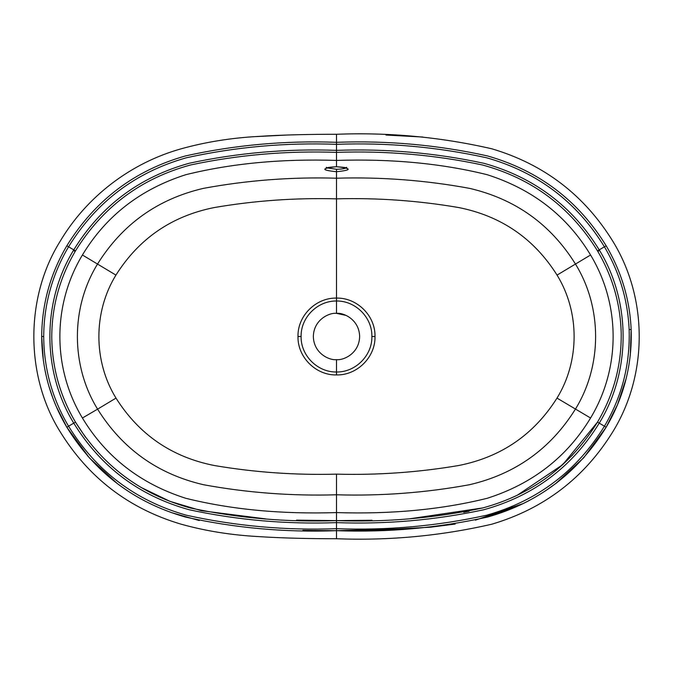 <?xml version="1.0" encoding="UTF-8"?>
<svg xmlns="http://www.w3.org/2000/svg" width="673" height="673" viewBox="0 0 673 673"><rect width="100%" height="100%" fill="white"/><g stroke="black" fill="none" stroke-linecap="round" stroke-linejoin="round"><path stroke-width="1.01" d="M313.357 336.719L313.357 336.29L313.357 336.719C313.837 353.72 329.745 360.551 336.5 359.643L336.5 371.992C317.538 372.379 300.654 355.479 301.109 336.5C300.688 317.496 317.488 300.688 336.5 301.008C355.504 300.671 372.312 317.521 371.883 336.5L375.004 336.5C375.517 357.119 357.102 375.467 336.5 374.928C315.881 375.458 297.483 357.119 297.988 336.5L301.109 336.5M313.357 336.29C313.837 319.28 329.745 312.457 336.5 313.357L345.989 315.393M345.964 357.615L344.929 358.053M82.417 418.009C52.359 368.089 52.359 304.919 82.417 255C105.989 215.957 140.438 189.197 185.773 174.711C231.302 163.43 281.541 158.668 336.5 160.418L336.5 152.376C287.018 150.634 238.36 154.832 190.535 164.978C140.867 178.513 102.523 207.149 75.494 250.886L75.166 251.45C59.779 277.73 51.972 306.089 51.754 336.5C51.964 367.088 59.872 395.623 75.485 422.114C102.481 465.809 140.8 494.436 190.459 508.006C238.326 518.168 287.009 522.374 336.5 520.624L336.5 512.582C281.541 514.34 231.302 509.579 185.773 498.289C140.438 483.811 105.989 457.051 82.417 418.009L97.593 409.15C122.427 448.891 157.726 474.086 203.49 484.72C247.269 492.762 291.611 496.11 336.5 494.781L336.5 512.582C391.459 514.34 441.707 509.579 487.218 498.289C532.562 483.803 567.011 457.043 590.574 418.009L557 398.096C533.95 434.623 501.183 457.102 458.692 465.514C418.37 472.362 377.637 475.239 336.5 474.137C295.354 475.239 254.621 472.362 214.3 465.514C171.808 457.102 139.042 434.623 116 398.096C93.152 361.039 93.219 312.028 115.933 275.097C138.975 238.545 171.75 216.033 214.25 207.553C254.587 200.647 295.338 197.744 336.5 198.855L336.5 313.357C343.255 312.457 359.155 319.288 359.634 336.29L359.634 336.719C359.155 353.72 343.255 360.551 336.5 359.643M66.837 245.771C95.044 200.251 134.625 170.303 185.563 155.909C234.902 144.973 285.217 140.447 336.5 142.314L336.5 134.263C311.119 134.255 281.886 134.844 258.306 136.426C231.234 137.898 205.517 142.028 181.18 148.8C130.697 162.95 86.565 196.634 59.905 241.683C25.162 297.5 25.162 375.5 59.897 431.326C88.424 477.737 128.846 508.695 181.18 524.208C205.517 530.98 231.234 535.102 258.306 536.574C281.886 538.156 311.119 538.753 336.5 538.736L336.5 530.686C285.217 532.579 234.835 528.027 185.369 517.032C134.196 502.386 94.683 472.454 66.829 427.229C50.282 399.156 41.911 368.922 41.692 336.5C41.919 304.045 50.307 273.802 66.837 245.771L73.769 249.868L73.433 250.432C41.819 302.211 42.147 371.681 73.752 423.14L75.485 422.114L85.488 437.214M412.919 528.616L336.5 530.686C387.783 532.553 438.098 528.019 487.429 517.091C538.324 502.731 577.897 472.774 606.163 427.229C623.947 397.011 632.275 364.446 631.156 329.526C629.785 299.578 621.457 271.665 606.163 245.771C578.309 200.546 538.795 170.614 487.622 155.968C438.157 144.973 387.783 140.421 336.5 142.314L336.5 150.365C286.69 148.573 237.603 152.864 189.248 163.245C139.303 177.1 100.807 205.972 73.769 249.868L75.494 250.886M336.5 134.263C389.044 132.236 440.807 137.082 491.803 148.792C544.104 164.288 584.534 195.246 613.095 241.683C647.922 298.652 647.922 374.348 613.095 431.326C584.534 477.754 544.104 508.712 491.803 524.208C440.815 535.927 389.044 540.764 336.5 538.736M375.004 336.5C375.517 315.906 357.17 297.617 336.5 298.08C315.83 297.626 297.474 315.906 297.988 336.5M590.574 418.009C620.641 368.089 620.641 304.919 590.574 255C567.011 215.966 532.562 189.206 487.218 174.711C441.707 163.421 391.459 158.66 336.5 160.418L336.5 166.694C320.937 168.418 320.937 170.101 336.5 171.733L336.5 178.21C291.586 176.89 247.227 180.28 203.431 188.364C157.65 199.04 122.351 224.269 97.526 264.052C70.589 307.754 70.741 365.632 97.593 409.15L116 398.096M255.992 136.594L286.698 135.046M557 398.096C579.739 361.191 579.882 312.171 557.059 275.097C534.017 238.545 501.242 216.033 458.742 207.553C418.404 200.647 377.662 197.744 336.5 198.855L336.5 178.21C381.414 176.89 425.765 180.28 469.569 188.364C515.35 199.04 550.649 224.269 575.474 264.052C602.411 307.763 602.259 365.624 575.407 409.15C550.564 448.891 515.266 474.086 469.502 484.72C425.723 492.762 381.389 496.11 336.5 494.781L336.5 474.137M336.5 166.694L336.5 166.694C352.055 168.418 352.055 170.092 336.5 171.733L336.5 169.276L326.859 167.863M597.498 250.886L599.222 249.868C572.26 206.073 533.857 177.226 484.022 163.329C435.49 152.88 386.31 148.556 336.5 150.365L336.5 152.376C385.982 150.626 434.665 154.832 482.533 164.994C532.192 178.564 570.511 207.191 597.498 250.886L597.817 251.433C612.623 276.696 620.413 303.952 621.204 333.211C621.591 365.002 613.692 394.63 597.506 422.106C570.401 465.884 532.082 494.512 482.566 507.997C434.649 518.16 385.957 522.374 336.5 520.624L372.001 520.237M422.821 137.04L385.923 135.029M51.754 336.5C52.023 367.323 59.931 395.859 75.485 422.114M117.573 483.811L89.416 457.943L66.829 427.229C50.307 399.274 41.928 369.031 41.692 336.5L43.703 336.5C43.938 304.389 52.225 274.491 68.562 246.798C96.222 201.917 135.45 172.254 186.236 157.81C235.626 146.933 285.714 142.44 336.5 144.325C387.303 142.44 437.391 146.941 486.764 157.819C537.55 172.254 576.769 201.917 604.421 246.789C619.53 272.355 627.774 299.965 629.146 329.602C630.197 364.362 621.961 396.565 604.438 426.194L599.239 423.132C631.038 371.403 630.988 301.992 599.55 250.406L597.817 251.433M615.568 379.353L616.998 373.633M410.294 518.706L482.844 507.922M517.217 495.286L562.746 464.656L597.506 422.106L599.239 423.132C572.185 467.037 533.681 495.908 483.727 509.764C435.381 520.145 386.302 524.435 336.5 522.635L336.5 528.675C285.621 530.56 235.525 526.067 186.185 515.173C135.34 500.678 96.138 471.024 68.562 426.211L73.752 423.14C100.807 467.045 139.319 495.917 189.273 509.772C237.619 520.145 286.698 524.435 336.5 522.635L336.5 520.624L296.566 520.128M140.766 487.294L169.975 501.351L201.252 510.689L265.591 518.883M629.146 329.602L631.156 329.526C632.225 364.682 623.888 397.255 606.163 427.229L583.609 457.892L555.519 483.736M523.106 503.623L487.664 517.024M626.109 378.781L617.503 404.658L606.163 427.229L604.438 426.194C576.87 471.007 537.668 500.67 486.823 515.165C437.484 526.059 387.379 530.56 336.5 528.675L336.5 530.686L302.884 530.341M75.166 251.45L73.433 250.432M326.439 167.283L326.077 168.216C326.683 167.56 330.157 167.072 336.5 166.744C343.752 167.232 347.226 167.728 346.915 168.216L346.561 167.283C345.964 168.502 342.616 169.167 336.5 169.276M82.417 255L115.933 275.097M590.574 255L557.059 275.097M336.5 374.928L336.5 371.992C355.453 372.379 372.346 355.479 371.883 336.5M599.55 250.406L599.222 249.868L606.163 245.771M56.423 406.845L66.829 427.229L68.562 426.211C52.225 398.576 43.938 368.669 43.703 336.5M41.692 336.5L43.35 360.501M49.07 386.765L52.553 397.196M66.829 427.229L88.07 456.429M171.144 512.506L199.225 520.54M631.156 329.526L630.298 355.176M336.5 530.686L374.138 530.248L430.56 527.195L455.209 524.074M475.424 520.162L523.358 503.497L528.978 500.645M545.551 490.802L556.95 482.642L583.76 457.733L606.163 427.229M463.731 512.355L469.064 511.27M506.744 499.888L515.35 496.161M556.184 470.36L572.639 454.956"/></g></svg>
